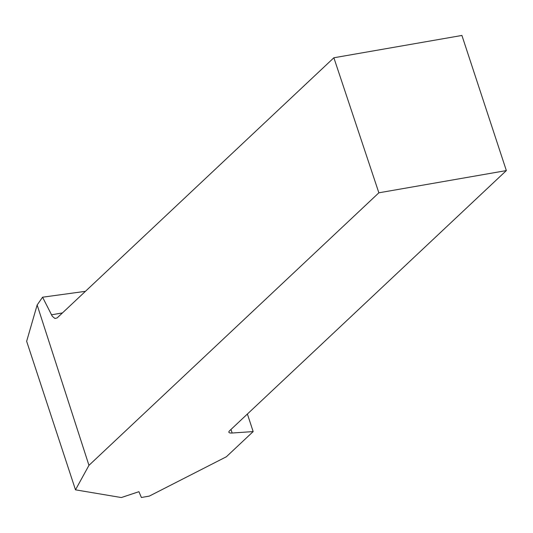 <?xml version="1.0" encoding="UTF-8"?>
<svg xmlns="http://www.w3.org/2000/svg" width="533" height="533" viewBox="0 0 533 533"><rect width="100%" height="100%" fill="white"/><g stroke="black" fill="none" stroke-linecap="round" stroke-linejoin="round"><path stroke-width="0.8" d="M247.392 414.028L253.162 431.577L232.161 433.023A9.481 2.478 -18.2 0 1 228.884 432.236A9.481 2.478 -18.2 0 1 229.65 430.711L506.35 170.58L378.863 192.806L88.958 465.342L75.493 489.834L26.65 341.287L37.15 304.983L42.573 297.201L85.44 291.324M75.493 489.834L121.344 497.549L138.926 491.686L141.392 497.496L149.34 496.09L226.365 456.774L253.162 431.577M378.863 192.806L333.871 57.771L461.918 35.451L506.35 170.58M333.871 57.771L57.171 317.895L54.959 318.487L52.307 316.309L42.573 297.201M88.958 465.342L37.15 304.983M230.982 429.451L232.161 433.023M51.434 314.836L62.474 312.911"/></g></svg>
